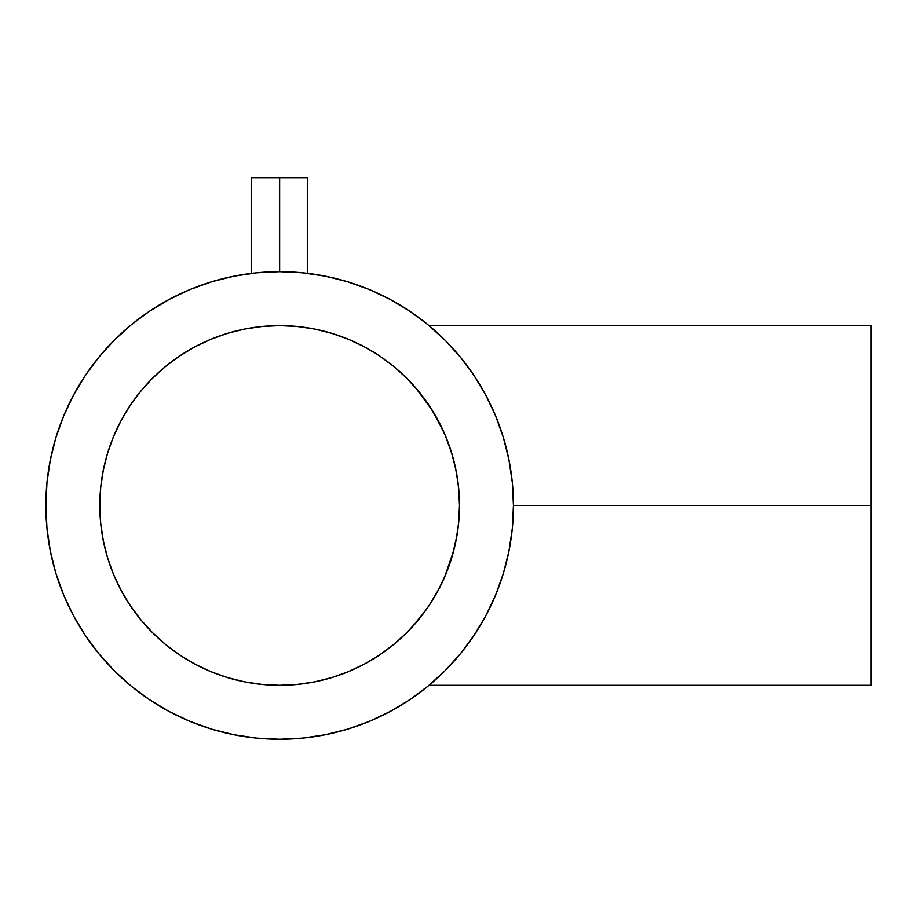 <?xml version="1.0" encoding="UTF-8"?>
<svg xmlns="http://www.w3.org/2000/svg" width="917" height="917" viewBox="0 0 917 917"><rect width="100%" height="100%" fill="white"/><g stroke="black" fill="none" stroke-linecap="round" stroke-linejoin="round"><path stroke-width="1.38" d="M415.16 387.215L432.457 410.61L444.562 433.695L449.651 446.751L453.8 460.552L456.93 475.144L458.855 490.217L459.497 505.462A179.847 179.847 0 0 1 279.651 685.308A179.847 179.847 0 0 1 99.804 505.462A179.847 179.847 0 0 0 107.553 557.662L103.266 540.549L100.675 523.091L99.804 505.462L100.675 487.833L103.266 470.375L107.553 453.25L113.49 436.641L121.044 420.685L130.111 405.543L140.633 391.364L152.486 378.285L165.553 366.433L179.732 355.922L194.874 346.844L210.83 339.301L227.45 333.352L244.564 329.065L262.021 326.475L279.651 325.615L297.28 326.475L314.737 329.065L331.862 333.352L348.471 339.301L364.427 346.844L379.569 355.922L393.748 366.433L406.827 378.285L418.679 391.364L429.19 405.543L438.269 420.685L445.811 436.641L451.76 453.25L456.047 470.375L458.638 487.833L459.497 505.462L458.844 520.822L456.918 535.849L458.592 523.515M458.672 522.667L459.497 505.542M429.603 604.762L438.75 589.31L444.562 577.217L451.6 558.166M451.909 557.169L456.918 535.849L453.8 550.36L444.516 577.32M444.562 577.217L438.75 589.31L428.824 605.931M406.953 632.501A179.847 179.847 0 0 0 438.269 590.239L429.19 605.38L418.679 619.56L406.827 632.627L393.748 644.479L379.569 655.002L364.427 664.068A179.847 179.847 0 0 0 383.157 652.537L386.791 649.912M411.458 627.824L425.603 610.55M152.6 632.753A179.847 179.847 0 0 0 194.874 664.068L179.732 655.002L165.553 644.479L152.486 632.627L140.633 619.56L130.111 605.38L121.044 590.239A179.847 179.847 0 0 0 152.36 632.501M227.45 677.56A179.847 179.847 0 0 0 331.862 677.56L314.737 681.847L297.28 684.437L279.651 685.308L262.021 684.437L244.564 681.847L227.45 677.56L210.83 671.622L194.874 664.068L210.83 671.622L227.45 677.56L244.564 681.847M384.716 651.425L383.157 652.537A179.847 179.847 0 0 0 406.701 632.753M99.804 505.462A179.847 179.847 0 0 1 279.651 325.615A179.847 179.847 0 0 1 459.497 505.462L458.638 523.091L456.047 540.549L451.76 557.662A179.847 179.847 0 0 0 456.918 535.849M453.766 550.521L455.669 542.383M438.819 589.184L440.584 585.745M432.962 599.489L433.901 597.941M397.221 641.556L398.058 640.823M386.699 649.981L387.433 649.431M392.614 645.408L391.949 645.935M388.246 648.823L387.536 649.351M398.207 640.708L397.348 641.453M513.451 505.462L871.15 505.462L871.15 325.615L871.15 505.462L513.451 505.462A233.801 233.801 0 0 1 279.651 739.262A233.801 233.801 0 0 1 45.85 505.462A233.801 233.801 0 0 1 279.651 271.661A233.801 233.801 0 0 1 513.451 505.462L512.328 482.548L508.958 459.853L503.387 437.592L495.661 415.986L485.85 395.25L474.055 375.569L460.38 357.137L444.974 340.138L427.975 324.733L409.544 311.058L389.863 299.263L369.127 289.451L347.52 281.725L325.26 276.155L302.564 272.785L279.651 271.661A233.801 233.801 0 0 0 279.628 271.661L279.651 177.738L279.651 271.661L256.737 272.785L234.041 276.155L211.781 281.725L190.174 289.451L169.439 299.263L149.758 311.058L131.326 324.733L114.327 340.138L98.921 357.137L85.258 375.569L73.452 395.25L63.651 415.986L55.914 437.592L50.343 459.853L46.973 482.548L45.85 505.462L46.973 528.375L50.343 551.071L55.914 573.331L63.651 594.927L73.452 615.674L85.258 635.355L98.921 653.787L114.327 670.786L131.326 686.191L149.758 699.854L169.439 711.649L190.174 721.461L211.781 729.198L234.041 734.769L256.737 738.139L279.651 739.262L302.564 738.139L325.26 734.769L347.52 729.198L369.127 721.461L389.863 711.649L409.544 699.854L427.975 686.191L444.974 670.786L460.38 653.787L474.055 635.355L485.85 615.674L495.661 594.927L503.387 573.331L508.958 551.071L512.328 528.375L513.451 505.462M463.773 361.367L466.386 364.771M459.577 356.151L462.558 359.831M457.927 354.191L458.511 354.879M444.871 340.035L446.866 342.052M439.472 334.808L444.779 339.943M434.337 330.143L437.214 332.733M433.466 329.386A233.801 233.801 0 0 0 430.176 326.567L433.489 329.398M459.52 356.094A233.801 233.801 0 0 0 459.509 356.083A233.801 233.801 0 0 1 461.4 358.387L461.366 358.341M459.497 356.071A233.801 233.801 0 0 0 451.943 347.405M451.886 347.36A233.801 233.801 0 0 0 433.5 329.409M259.671 272.509L253.814 273.094M302.908 272.819L299.435 272.498L302.908 272.819M305.223 273.06L304.433 272.979L305.223 273.06M305.499 273.094L307.092 273.277M307.631 177.738L251.671 177.738L307.631 177.738L307.631 273.335M302.988 272.83L303.779 272.911M256.416 272.819L257.39 272.716M254.089 273.06L254.766 272.991M253.803 273.094L252.209 273.277L253.803 273.094M482.892 621.038L485.85 615.674M433.466 681.537L430.188 684.357A233.801 233.801 0 0 0 459.52 654.83M462.546 651.104L459.555 654.784A233.801 233.801 0 0 0 459.566 654.772M459.577 654.761A233.801 233.801 0 0 0 461.4 652.537L461.4 652.537M451.76 557.662L445.811 574.283L438.269 590.239M348.471 671.622L364.427 664.068L348.471 671.622L331.862 677.56M113.49 574.283L121.044 590.239L113.49 574.283L107.553 557.662M409.544 311.058L389.863 299.263M211.781 281.725L190.174 289.451M85.258 375.569L73.452 395.25M55.914 573.331L63.651 594.927M149.758 699.854L169.439 711.649M347.52 729.198L369.127 721.461M103.266 470.375L107.553 453.25L113.49 436.641L121.044 420.685M140.633 391.364L152.486 378.285L165.553 366.433M194.874 346.844L210.83 339.301M314.737 329.065L331.862 333.352L348.471 339.301L364.427 346.844M408.157 379.627L415.137 387.192M165.553 644.479L152.486 632.627L140.633 619.56M459.795 654.497L461.01 653.019M450.694 664.859L447.989 667.714M438.521 676.987L441.203 674.465M430.188 684.357L429.041 685.308L871.15 685.308L871.15 505.462L871.15 685.308M437.214 678.19L434.314 680.792M444.814 670.946L438.486 677.033M466.386 646.141L463.75 649.58M397.325 369.448L399.044 370.961M403.996 375.523L404.672 376.176A179.847 179.847 0 0 1 406.701 378.159M391.823 364.874L392.522 365.436M386.756 360.977L388.212 362.066M383.18 358.398L384.67 359.464M384.292 359.189L384.28 359.177A179.847 179.847 0 0 1 398.138 370.17M406.953 378.412A179.847 179.847 0 0 1 408.065 379.546L407.641 379.122M411.538 383.191L409.704 381.231M415.114 387.157L413.418 385.243M411.584 383.237L411.641 383.295A179.847 179.847 0 0 1 438.269 420.685M420.456 393.565L418.76 391.467M444.653 433.913L438.773 421.637L429.592 406.139M457.239 477.046L456.918 475.121A179.847 179.847 0 0 0 451.76 453.25M456.93 475.144L458.592 487.363L456.93 475.144M458.672 488.245L459.497 505.37L458.672 488.245M444.562 433.695L451.6 452.757M451.909 453.755L453.869 460.815M404.775 376.279L406.609 378.079M407.125 378.583L408.031 379.512M428.824 404.993L425.729 400.546M429.041 325.615L871.15 325.615M251.671 273.335L251.671 177.738"/></g></svg>
